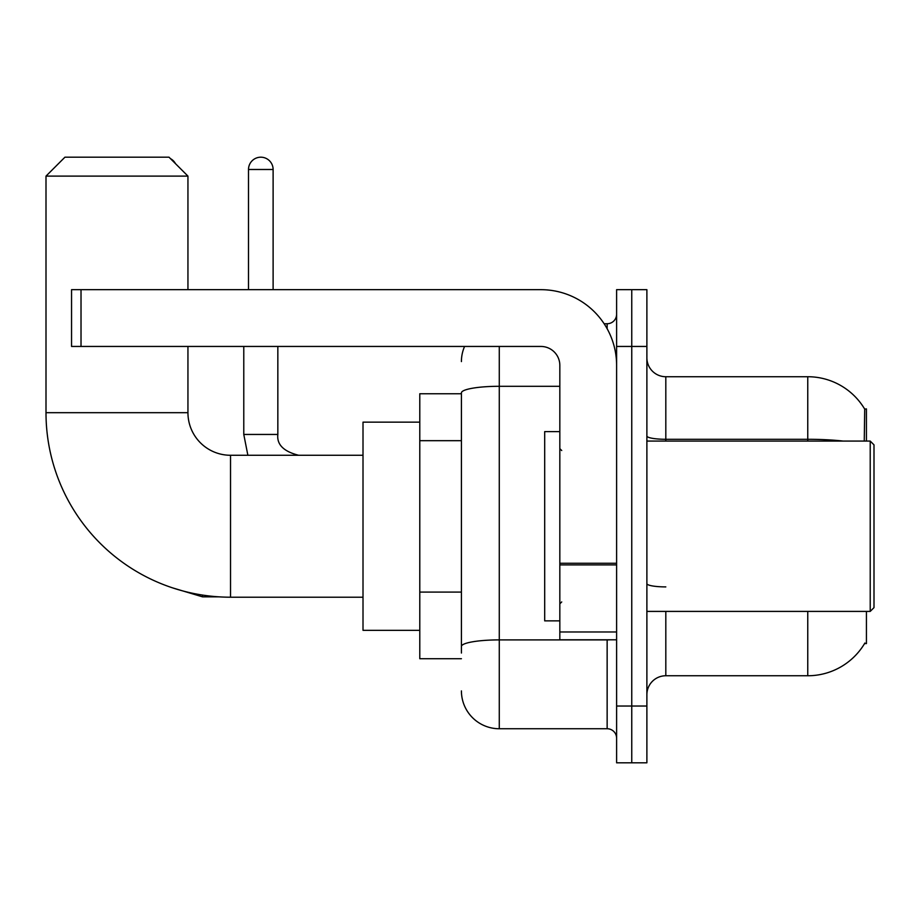 <?xml version="1.0" encoding="UTF-8"?>
<svg xmlns="http://www.w3.org/2000/svg" width="920" height="920" viewBox="0 0 920 920"><rect width="100%" height="100%" fill="white"/><g stroke="black" fill="none" stroke-linecap="round" stroke-linejoin="round"><path stroke-width="1.38" d="M866.433 441.071L866.433 408.905L864.708 409.135A66.24 66.24 0 0 0 807.76 376.728A66.24 66.24 0 0 1 864.57 408.905A66.24 66.24 0 0 0 807.76 376.728L665.815 376.728A18.929 18.929 0 0 1 646.886 357.799A18.929 18.929 0 0 0 665.815 376.728L665.815 441.071M866.433 611.409L866.433 643.574L864.57 643.574L864.904 643.011A66.24 66.24 0 0 1 807.76 675.751A66.24 66.24 0 0 0 864.57 643.574M461.414 393.76L419.784 393.76L419.784 658.72L461.414 658.72M646.886 694.681A18.929 18.929 0 0 1 665.815 675.751L807.76 675.751L807.76 611.409M631.752 706.031L631.752 762.806L646.886 762.806L646.886 706.031L631.752 706.031L631.752 762.806L616.607 762.806L616.607 706.031L631.752 706.031L631.752 346.449L631.752 706.031M616.607 706.031L616.607 289.673L631.752 289.673L631.752 346.449L631.752 289.673L646.886 289.673L646.886 706.031M864.248 441.071L864.708 409.135A66.24 66.24 0 0 0 807.76 376.728L807.76 439.288L665.815 439.288A18.929 3.289 0 0 1 646.886 435.999M461.414 653.039L461.414 392.863A37.846 6.578 180 0 1 499.272 386.296L559.832 386.296M499.272 346.449L499.272 728.744L607.143 728.744L607.143 639.791M604.13 323.736L607.143 323.736A9.464 9.464 0 0 0 616.607 314.272M616.607 738.208A9.464 9.464 0 0 0 607.143 728.744M461.414 361.583A37.846 37.846 0 0 1 464.577 346.449M499.272 728.744A37.846 37.846 0 0 1 461.414 690.897M363.009 597.206L230.529 597.206A184.529 184.529 0 0 1 46 412.689L46 176.111L64.929 157.193L169.015 157.193L187.945 176.111L46 176.111M230.529 597.206L230.529 455.273A42.584 42.584 0 0 1 187.945 412.689L187.945 346.449M187.945 289.673L187.945 176.111M419.784 422.153L363.009 422.153L363.009 630.327L419.784 630.327M170.476 158.654A12.305 12.305 0 0 1 175.501 163.679M248.503 289.673L248.503 169.487A12.305 12.305 0 0 1 260.808 157.193A12.305 12.305 0 0 1 273.113 169.487L273.113 289.673M243.777 346.449L243.777 434.447L277.84 434.447L277.84 346.449M616.607 639.791L559.832 639.791L559.832 563.259L616.607 563.259M616.607 365.366A75.704 75.704 0 0 0 540.903 289.673L81.017 289.673L81.017 346.449L540.903 346.449A18.929 18.929 0 0 1 559.832 365.366L559.832 563.259M81.017 346.449L71.553 346.449L71.553 289.673L81.017 289.673M870.216 441.071L874 444.854L874 607.625L870.216 611.409L870.216 441.071L646.886 441.071M559.832 431.606L544.697 431.606L544.697 620.873L559.832 620.873M461.414 440.68L419.784 440.68M461.414 592.089L419.784 592.089M665.815 611.409L665.815 675.751M843.249 441.071A66.24 11.5 180 0 0 807.76 439.288L807.76 441.071M646.886 346.449L616.607 346.449M665.815 586.903A18.929 3.289 -0 0 1 646.886 583.613M610.431 639.791A9.464 1.644 0 0 1 607.143 639.894L499.272 639.894A37.846 6.578 180 0 0 461.414 646.472M607.143 328.728L607.143 323.736M46 412.689L187.945 412.689M218.707 596.838L202.515 596.838L172.35 587.799L202.515 596.838L172.35 587.799L202.515 596.838L202.515 595.067M248.503 169.487L273.113 169.487M616.607 564.903L559.832 564.903M559.832 631.971L616.607 631.971M363.009 455.273L230.529 455.273M243.777 434.447L247.871 455.273M277.84 434.447C276.69 444.544 283.636 451.49 298.655 455.273C283.636 451.49 276.69 444.544 277.84 434.447C276.69 444.544 283.636 451.49 298.655 455.273M646.886 611.409L870.216 611.409M561.729 450.535L559.832 448.649M561.729 601.944L559.832 603.831"/></g></svg>
